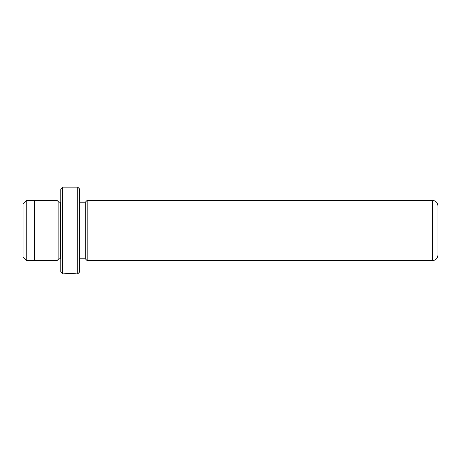 <?xml version="1.0" encoding="UTF-8"?>
<svg xmlns="http://www.w3.org/2000/svg" width="461" height="461" viewBox="0 0 461 461"><rect width="100%" height="100%" fill="white"/><g stroke="black" fill="none" stroke-linecap="round" stroke-linejoin="round"><path stroke-width="0.69" d="M23.05 256.904L23.05 204.096L26.767 200.379L26.767 260.621L23.05 256.904M74.803 273.736L74.803 273.874C75.091 273.736 67.415 273.465 65.819 273.84L64.344 273.874C64.684 273.385 76.342 273.511 75.973 273.874L77.742 273.874L77.742 187.126L62.656 187.126L62.656 273.874L60.766 271.99L60.766 189.01L62.656 187.126M77.742 187.126L79.626 189.01L79.626 271.99L77.742 273.874M60.766 202.172L60.391 202.212L60.391 258.788L58.881 258.788L58.881 202.212L56.997 200.328L34.368 200.328L34.368 260.672L56.997 260.672L56.997 200.328M432.291 260.655C435.726 260.321 437.616 258.437 437.95 254.996L437.95 206.004C437.616 202.563 435.726 200.679 432.291 200.345L432.291 260.655L87.169 260.655L87.169 200.345L85.285 202.229L79.626 202.229M79.626 258.771L85.285 258.771L85.285 202.229M34.368 260.621L26.767 260.621M58.881 258.788L56.997 260.672M85.285 258.771L87.169 260.655M74.803 273.874L62.656 273.874M432.291 200.345L87.169 200.345M60.391 258.788L60.766 258.828M60.391 202.212L58.881 202.212M34.368 200.379L26.767 200.379"/></g></svg>
